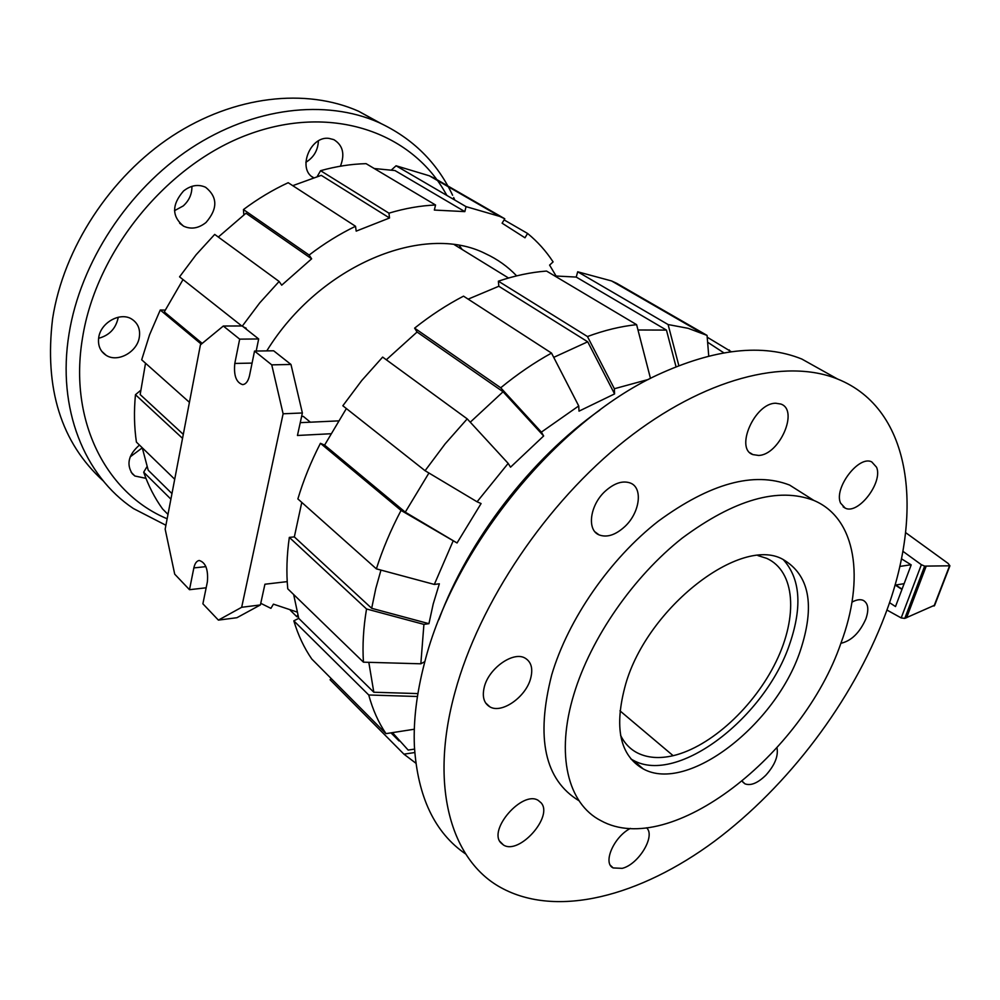 <?xml version="1.0" encoding="UTF-8"?>
<svg xmlns="http://www.w3.org/2000/svg" width="1000" height="1000" viewBox="0 0 1000 1000"><rect width="100%" height="100%" fill="white"/><g stroke="black" fill="none" stroke-linecap="round" stroke-linejoin="round"><path stroke-width="1.5" d="M895.75 585.025L902.062 589.138M911 564.75L899.762 566.438M894.95 585.15L904.125 583.675M905.612 532.6L948.075 563.387L949.912 565.8L924.65 566.112L921.363 564.7L902.862 551.275M901.95 589.438L895.288 585.1M901.425 558.775L911.2 564.875L895.512 606.55L889.488 602.638M886.912 610.013L901.188 617.925L904.788 618.387L934.7 605.188M901.188 617.925L921.363 564.7M934.025 606.05L949.5 565.988M906.575 617.762L926.188 566.188M465.737 854.038C434.7 832.8 417.575 796.775 414.387 745.95C413.338 720.65 416.662 693.188 424.363 663.562C452.413 549.725 556.375 421.763 657.087 375.1C714.463 348.6 762.712 343.25 801.812 359.038L825.25 372.15M438.85 619.663C468.225 540.163 531.05 458.537 599.825 410.112M455.037 692.025C479.263 602.55 546.688 502.45 625.337 440.25C704.137 378.05 785.625 358 837.513 379C912.788 409.15 924.262 513.025 884.938 615.388C852.387 701.188 788.525 785.913 714.438 841.287C640.512 895.987 556.95 918.675 500.662 887.487C451.238 860.337 428.938 786.525 455.037 692.025M776.988 747.775C778.512 756.05 774.8 765.188 765.875 775.188C757.725 783.125 750.75 786.012 744.938 783.825L742.25 781.275M646.55 827.8C655.875 835.837 638.65 864.425 622.212 868.35L613.175 867.938C602.438 863.2 613.812 836.8 630.4 828.4M541.1 802.812C553.638 816.462 519.138 855.275 503.462 845L500.962 842.95C487.663 829.837 522.625 790.062 538.25 800.413L541.1 802.812M530.612 678.55C525.837 697.013 501.788 713.95 489.938 706.888C483.812 703.238 481.95 696.538 484.35 686.8C488.95 668.15 513.3 651.1 524.975 658.05C531.312 661.812 533.2 668.637 530.612 678.55M624.9 526.512C615.55 535.05 606.938 537.837 599.038 534.875C586.688 530.013 589.875 505.275 605 491.4C614.312 483.013 622.837 480.25 630.55 483.113C643.2 488.062 639.775 512.762 624.9 526.512M758.538 455.438L752.862 454.588C734.638 448.663 754.837 402.887 775.775 403.237L780.9 404.062C799.175 410.2 779.375 455.138 758.538 455.438M840.625 503.188C833.413 488.537 858.737 454.963 871.75 461.9L876.562 467.238C883.225 482.35 858.188 515.025 845.2 508.125L840.625 503.188M851.975 602.137C856.462 599.675 860.225 599.087 863.263 600.375C868.213 603.237 869.1 609.375 865.925 618.775C859.725 632.737 851.375 640.913 840.888 643.3M574.012 693.888C555.275 754.825 567.962 803.925 600.925 820.675C670.3 859.062 802.95 754.25 840.925 643.2C864.862 579.275 856.625 518.387 813.875 500.45C778.312 486.887 734.438 499.438 682.225 538.1C633.475 576.562 590.95 637.9 574.012 693.888M579.038 800.763C544.688 779.975 535.588 737.975 551.737 674.788C568.125 619.338 609.987 558.888 658.312 521.175C710.088 483.3 753.85 471.25 789.6 485.062L806.237 495.6M800.263 650.913C775.85 724.6 687.7 793.637 643.213 768.9C619.625 755.288 613.787 727.013 625.688 684.075C647.675 607.212 740.812 535.725 782.7 559.25C809.5 574.75 815.35 605.3 800.263 650.913M783.112 559.438C800.225 578.225 802.475 606.213 789.9 643.413C765.825 716.825 677.938 785.25 633.325 760.325L630.875 758.95M757.95 555.588L766.75 558.375C795.375 571.375 798.062 616.55 776.15 661.5C754.375 706.5 710.888 746.812 673.138 755.688C659.4 758.85 647.513 757.938 637.45 752.938C630.188 749.2 624.575 743.375 620.612 735.462M452.6 195.25C437.1 162.362 412.45 138.1 378.675 122.45C326.012 99.113 253.713 106.938 190.75 148.363C127.925 189.875 80.388 262.638 69.037 333.837C56.7 408.875 84.562 475.925 133.425 508.55L165.9 525.25M442.85 188.525C407.55 130.963 329.712 104.35 248.45 134.438C167.288 164.188 96.287 250.7 82.562 337.65C68.325 421.6 106.812 493.675 167.138 518.763M380.812 123.413L358.675 111.275C306.2 87.95 234.488 95.363 172.3 135.975C110.237 176.663 63.513 248.263 52.613 318.587C44.175 388.537 61.1 442.688 103.387 481.05M305.85 162.3C313.738 157.45 317.925 150.325 318.4 140.925M313.438 177.712C297.1 169.163 310.1 135.762 328.913 138.375L333.85 139.65C342.9 145.25 345.1 154.088 340.425 166.188M174.513 210.662L183.225 205.938C189.175 200.538 192.062 194.013 191.9 186.35M183.512 191.012C190.863 185.238 198.238 183.988 205.613 187.275C217.712 197.025 217.85 208.762 206.012 222.488C198.575 228.388 191.088 229.613 183.562 226.15C171.7 216.412 171.688 204.7 183.512 191.012M98.612 338.288C109.038 335.5 115.487 328.938 117.975 318.575L118.162 317.25M98.725 337.525C100.662 322.525 120.412 311.637 131.762 319.113C137.938 323.162 140.45 329.188 139.325 337.2C137.25 352.137 117.513 362.975 106.062 355.25C100.15 351.275 97.7 345.363 98.725 337.525M145.95 478.338L134.875 476L132.338 473.8C126.15 464.212 128.512 454.637 139.462 445.062M130.188 456.863L142.275 447.837L148.212 470.213L171.962 493.587M454.775 200.05L453.663 197.525M446.912 195.463L443.1 188.925M428.938 473.013L405.275 512.163L457.038 542.975L401.05 510.425L320.425 443.312C310.95 461.725 303.438 480.262 297.875 498.925L376.375 568.862L434.325 584.438L439.35 583.8L433.212 603.95L428.925 623.675L371.675 608.3L294.337 536.9L301.775 502.4M371.675 608.3L375.8 588.475L380.962 570.1M707.613 342.212L723.838 352.837M637.987 329.988L666.45 330.087L676.012 366.7M553.725 357.362L587.712 341.8L614.575 393.913L579.012 411.15L578.725 405.95L551.525 353.088L463.525 296.15C446.812 304.837 430.5 315.5 414.613 328.137L500.712 387.788L541.375 432.125L543.65 435.975L503.075 391.763L470.262 422.188M414.55 749.1L408.162 750.075L392.45 732.625M425.075 470.712L445.138 443.875L467.212 418.875L382.65 357.1L361.737 380.525L342.837 405.763L425.075 470.712L477.075 501.788L508.162 463.387L510.538 467.175L543.65 435.975M417.912 693.587L373.812 692.237L368.812 662.325M457.038 542.975L481.087 503.55L477.075 501.788M554.75 275.95L576.237 277.075L666.45 330.087M468.15 299.137L498.812 286.262L587.712 341.8M399.062 740.962L390.975 732.862M386.325 359.775L417.062 332.025L503.075 391.763M373.812 692.237L298.738 618.35L293.663 594.538M405.275 512.163L324.6 445.112L346.362 408.562M415.825 763.175L403.938 754.163L330.075 679.737L331.262 678.612M414.762 752.537L403.938 754.163M417.438 696.5L368.738 694.987L293.825 620.837L298.738 618.35M368.738 694.987C372.713 709.6 378.45 722.487 385.975 733.637L311.812 659.05C304.113 647.913 298.125 635.175 293.825 620.837M385.975 733.637L414.325 729.225M420.838 663.8L423.913 624.388L366.538 608.975L289.325 537.388C286.75 555.425 286.225 572.575 287.75 588.8L363.45 662.175L420.838 663.8L424.888 661.612M363.45 662.175C362.35 645.475 363.387 627.737 366.538 608.975M289.325 537.388L294.337 536.9M428.925 623.675L423.913 624.388M508.162 463.387L467.212 418.875M417.062 332.025L414.613 328.137M500.712 387.788C517.312 374.175 534.25 362.6 551.525 353.088M541.375 432.125L578.725 405.95M636.613 324.663L546.538 271.062C531.025 272.225 514.975 275.6 498.387 281.188L587.45 336.538C604.475 330.262 620.85 326.312 636.613 324.663L650.475 378.413M587.45 336.538L614.362 388.738L648.575 379.4M614.362 388.738L614.575 393.913M498.812 286.262L498.387 281.188M576.237 277.075L577.688 271.788L668.1 324.55L678.838 365.588M708.737 356.012L707.062 335.412L616.7 283.312L611.575 280.95L577.688 271.788M668.1 324.55L688.162 328.325L707.062 335.412M707.212 337.2L731.275 351.712M729.312 349.975L729.488 351.95M434.325 584.438L452.975 541.325M320.425 443.312L324.6 445.112M376.375 568.862C382.6 549.325 390.825 529.85 401.05 510.425M145.525 363.225L140.162 394.55L183.3 434.375M391.413 170L396.062 165.775L466.062 206.637L464.837 211.612L394.975 170.562L374.25 168.525M317.225 176.525L320.588 170.688L388.938 213.162L389.525 217.987L321.275 175.35L292.75 185.662M389.525 217.987L356.188 231.125L355.525 226.275L288.188 182.712C272.762 189.85 257.85 198.8 243.45 209.55L309.125 255.05L311.637 258.812L245.975 213.225L218.312 237.05M183.025 279.575L164.288 311.9L202.2 343.4M556.025 275.925L549.6 265.1L553.1 261.9C546.05 251.088 537.537 241.612 527.587 233.463L524.975 237.8L502.113 223.188L504.775 218.775L499.65 216.375L466.062 206.637M464.837 211.612L434.35 210.062L435.55 205L366.087 163.663C351.275 164.013 336.1 166.363 320.588 170.688M260.75 603.312L270.912 608.35L273.425 604.15L297.013 612.025M311.637 258.812L281.712 285.188L279.125 281.462L259.725 302.875L242.325 326.062M243.275 326.812L246.225 328.237L245.825 328.825M504.1 219.887L527.587 233.463M504.775 218.775L434.4 178.2L429.3 175.787L396.062 165.775M435.55 205C420.425 205.65 404.888 208.363 388.938 213.162M355.525 226.275C339.575 234 324.113 243.588 309.125 255.05M243.825 214.85L243.45 209.55M279.125 281.462L214.7 234.412L196.125 254.737L179.55 276.837L241.775 325.962M201.287 344.162L160.263 310.012L165.175 310.1M160.263 310.012L149.588 334.725L141.688 359.8L189.425 402.325M170.9 499.15L143.688 472.212L147.012 466.613M143.688 472.212C148.425 485.8 154.725 498.062 162.587 508.963L167.975 514.388M297.787 615L296.788 616.663L298.337 616.975M296.788 616.663L290.325 610.3M182.537 438.35L135.463 394.7L140.612 390.4M135.463 394.7C133.875 411.188 134.2 426.987 136.412 442.113L174.713 479.237M462.15 249.488L459.275 245.525M516.638 275.875C507.837 266.613 497.475 259.212 485.538 253.688C424.412 222.463 319.8 264.688 266.8 350.875M310.363 422.188L303.3 416.388L301.613 416.463M189.488 589.7L193.85 567.913C194.85 563.4 196.637 560.925 199.213 560.475C205.65 562.45 208.375 569.562 207.375 581.838L202.887 603.8L218.4 620.112L241.675 607.288L283.113 413.787L271.75 364.862L254.537 351.062L249.525 375.588C248.2 381.25 245.912 384.263 242.662 384.625C236.225 382.587 233.612 375.525 234.8 363.438L239.675 339.137L223.325 326.025L200.425 344.862L165.162 529.138L174.713 574.163L189.488 589.7L206.163 587.788M256.2 351.037L258.675 338.963L242.2 325.962L223.325 326.025M330.725 433.75L297.45 435.475L302.375 412.975L290.975 364.462L273.637 350.788L254.537 351.062M218.4 620.112L236.912 617.712L260.4 604.938L264.925 584.225L287.213 581.625M338.338 420.887L300.25 422.663M241.675 607.288L260.4 604.938M283.113 413.787L302.375 412.975M271.75 364.862L290.975 364.462M239.675 339.137L258.675 338.963M904.788 618.387L924.65 566.112M619.963 710.825L673.138 755.688M193.85 567.913L205.9 566.638M234.8 363.438L252.075 363.1M934.562 605.562L949.912 565.8M837.513 379L801.812 359.038M503.462 845L499.9 841.425M489.938 706.888L485.588 702.9M599.038 534.875L595.112 531.962M752.862 454.588L750.15 452.875M845.2 508.125L843.138 506.825M613.175 867.938L610.475 865.387M744.938 783.825L742.763 782.025M643.213 768.9L633.325 760.325M813.875 500.45L789.6 485.062M131.188 472.287L134.875 476M101.7 351.262L106.062 355.25M179.65 223.238L183.562 226.15M311.925 176.65L313.55 177.675M358.675 111.275L378.675 122.45M701.988 333.113L611.575 280.95M429.3 175.787L499.65 216.375M454.462 244.762L508.525 278.012"/></g></svg>

